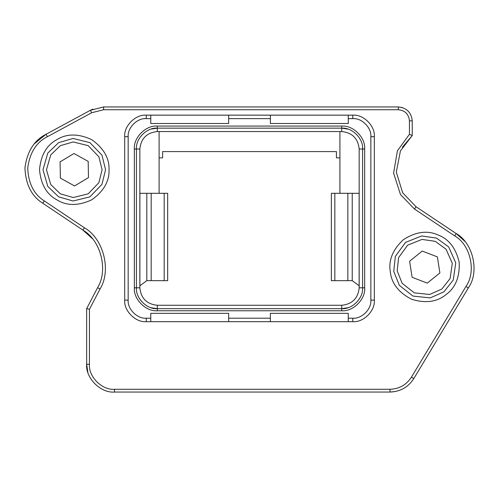 <?xml version="1.0" encoding="UTF-8"?>
<svg xmlns="http://www.w3.org/2000/svg" width="499" height="499" viewBox="0 0 499 499"><rect width="100%" height="100%" fill="white"/><g stroke="black" fill="none" stroke-linecap="round" stroke-linejoin="round"><path stroke-width="0.75" d="M436.544 238.11L448.701 246.955L455.749 262.817L453.26 279.995L443.954 291.796L430.219 297.903L412.96 296.075L399.325 285.334L393.755 271.375L395.333 256.424L405.544 242.389L421.667 235.952L436.544 238.11M439.893 272.941L427.256 283.126L412.118 277.282L409.61 261.245L422.241 251.059L437.386 256.904L439.893 272.941M437.854 234.886C448.744 238.909 455.855 248.059 459.192 262.337C459.853 276.989 455.481 287.723 446.094 294.547C437.161 301.964 425.684 303.548 411.65 299.3C398.632 292.545 391.522 283.395 390.312 271.849C388.347 260.409 392.713 249.675 403.41 239.645C415.773 231.748 427.25 230.164 437.854 234.886M105.57 169.741L101.958 184.331L89.926 196.837L73.072 201.01L58.633 196.837L47.798 186.414L42.983 169.741L47.798 153.062L58.633 142.639L73.072 138.472L89.926 142.639L101.958 155.145L105.57 169.741M74.569 185.965L60.367 178.106L60.08 161.876L73.989 153.511L88.186 161.377L88.479 177.6L74.569 185.965M109.044 169.741C109.424 181.343 103.63 191.379 91.66 199.85C78.343 205.981 66.747 205.981 56.892 199.85C46.657 194.379 40.862 184.343 39.508 169.741C40.862 155.139 46.657 145.103 56.892 139.626C66.747 133.501 78.343 133.501 91.66 139.626C103.63 148.103 109.424 158.139 109.044 169.741M402.362 147.217L412.236 135.566L409.454 134.287L397.435 150.76L393.58 173.078L400.491 194.554L414.494 209.069L454.639 235.859L456.18 233.544L416.041 206.754L402.674 192.782L396.306 172.118L400.435 150.885L412.236 135.566L412.236 120.852C411.351 112.468 406.716 107.828 398.327 106.948L103.624 106.948L90.394 110.291L46.058 134.256C34.225 140.194 27.189 151.384 24.95 167.832C25.624 184.424 31.574 196.226 42.795 203.249L82.909 230.114C100.842 240.275 108.47 270.221 97.579 287.717L86.658 308.607L86.658 364.239C85.41 377.999 100.711 393.299 114.471 392.052L389.981 392.052C400.273 391.703 408.219 387.212 413.821 378.573L468.355 287.879C479.726 272.105 473.189 242.957 456.18 233.544L464.843 241.354M92.153 238.391L82.909 230.114L84.456 227.806L44.342 200.941C33.895 194.398 28.356 183.407 27.726 167.963C29.809 152.65 36.365 142.227 47.38 136.707L91.716 112.737L103.624 109.73L398.327 109.73C405.038 110.435 408.743 114.146 409.454 120.852L409.454 134.287M87.88 372.41L86.658 364.239L89.44 364.239L89.44 309.293L100.043 289.008C111.614 270.414 103.511 238.597 84.456 227.806M395.551 391.49L389.981 392.052L389.981 389.27L114.471 389.27C102.083 390.393 88.317 376.626 89.44 364.239M468.355 287.879L465.972 286.445L411.438 377.138C406.392 384.91 399.244 388.958 389.981 389.27M416.041 206.754L414.494 209.069M398.327 109.73L398.327 106.948L402.412 107.559M412.236 120.852L409.454 120.852M91.716 112.737L90.394 110.291L92.87 109.106M103.611 106.948L103.624 109.73M134.356 149.014L136.445 149.014L136.445 287.817L134.356 287.817L134.356 149.014C133.333 137.662 145.951 125.043 157.304 126.066L157.304 131.561C146.781 132.672 140.961 138.491 139.851 149.014L136.439 149.02C135.51 138.697 146.987 127.22 157.304 128.156L151.178 129.079M157.304 128.156L341.721 128.156L347.853 129.079M359.174 148.964L359.18 193.313L339.919 193.313L339.919 131.561M157.304 131.561L341.721 131.561C352.25 132.672 358.064 138.491 359.174 149.014L359.186 287.817C358.064 298.34 352.25 304.159 341.721 305.269L157.304 305.269C146.781 304.159 140.961 298.34 139.851 287.817L136.439 287.817C135.51 298.14 146.987 309.611 157.304 308.675L341.721 308.675L347.853 307.758M359.186 149.014L362.592 149.02L362.586 287.817L364.669 287.817C365.698 299.169 353.074 311.788 341.721 310.765L157.304 310.765L157.304 308.675L151.178 307.758M164.19 193.313L164.19 280.688L167.67 280.688L167.67 193.313L139.845 193.313L139.851 149.014L139.845 287.817M159.112 193.313L159.112 131.561M139.851 193.313L139.851 285.821L146.806 280.644L164.19 280.688M359.18 193.313L359.174 285.821L352.225 280.644L331.361 280.688L331.361 193.313L334.835 193.313L334.835 280.688M334.835 193.313L339.919 193.313M359.186 287.817L362.592 287.817C363.515 298.14 352.045 309.611 341.721 308.675L341.721 310.765M134.356 287.817C133.333 299.169 145.951 311.788 157.304 310.765M364.669 287.817L364.669 149.014C365.698 137.662 353.074 125.043 341.721 126.066L157.304 126.066M364.669 149.014L362.586 149.014C363.515 138.697 352.045 127.22 341.721 128.156L341.721 126.066M150.773 115.15L150.773 118.631L146.251 118.631L146.251 115.15L228.654 115.15L228.654 118.631L270.377 118.631L270.377 115.15L348.258 115.15L348.258 123.496L270.377 123.496L270.377 118.631M150.773 118.631L150.773 123.496L228.654 123.496L228.654 118.631M228.654 115.15L270.377 115.15M348.258 118.631L352.781 118.631C361.725 117.82 371.668 127.763 370.857 136.707L370.857 300.124L374.337 300.124L374.337 136.707C375.298 126.041 363.447 114.19 352.781 115.15L348.258 115.15M348.258 321.68L348.258 313.335L270.377 313.335L270.377 321.68L352.781 321.68C363.447 322.647 375.298 310.79 374.337 300.124M348.258 318.206L352.781 318.206C361.725 319.011 371.668 309.068 370.857 300.124M150.773 321.68L150.773 318.206L146.251 318.206L146.251 321.68L228.654 321.68L228.654 318.206L270.377 318.206M228.654 321.68L270.377 321.68M150.773 318.206L150.773 313.335L228.654 313.335L228.654 318.206M146.251 318.206C137.306 319.011 127.364 309.068 128.168 300.124L124.694 300.124C123.727 310.79 135.585 322.647 146.251 321.68M146.251 118.631C137.306 117.82 127.364 127.763 128.168 136.707L128.168 300.124M146.251 115.15C135.585 114.19 123.727 126.041 124.694 136.707L124.694 300.124M454.639 235.859C470.476 244.622 476.557 271.762 465.972 286.445M89.44 309.293L86.658 308.607M42.795 203.249L44.342 200.941M34.406 143.743L46.058 134.256L47.38 136.707M339.919 157.846L336.438 157.846L339.919 157.846M162.593 157.846L159.112 157.846L162.593 157.846L162.593 151.59L336.438 151.59L336.438 157.846M435.234 241.329L422.011 239.414L407.683 245.134L398.601 257.609L397.198 270.895L402.15 283.307L414.27 292.857L429.614 294.479L441.821 289.052L450.092 278.561L452.306 263.291L446.037 249.188L435.234 241.329M102.095 169.741L98.883 156.767L88.186 145.652L73.21 141.947L60.367 145.652L50.742 154.915L46.463 169.741L50.742 184.561L60.367 193.83L73.21 197.535L88.186 193.83L98.883 182.709L102.095 169.741M341.721 131.561L341.721 128.156M341.721 305.269L341.721 308.675M157.304 308.675L157.304 305.269M146.806 280.644L146.806 193.313M139.888 285.765L139.888 193.313M151.178 193.313L151.178 280.419M347.847 193.313L347.847 280.419M352.225 280.644L352.225 193.313M359.143 193.313L359.143 285.765M352.781 118.631L352.781 115.15M370.857 136.707L374.337 136.707M352.781 318.206L352.781 321.68M128.168 136.707L124.694 136.707M413.821 378.573L411.438 377.138M114.471 392.052L114.471 389.27M97.579 287.717L100.043 289.008"/></g></svg>
